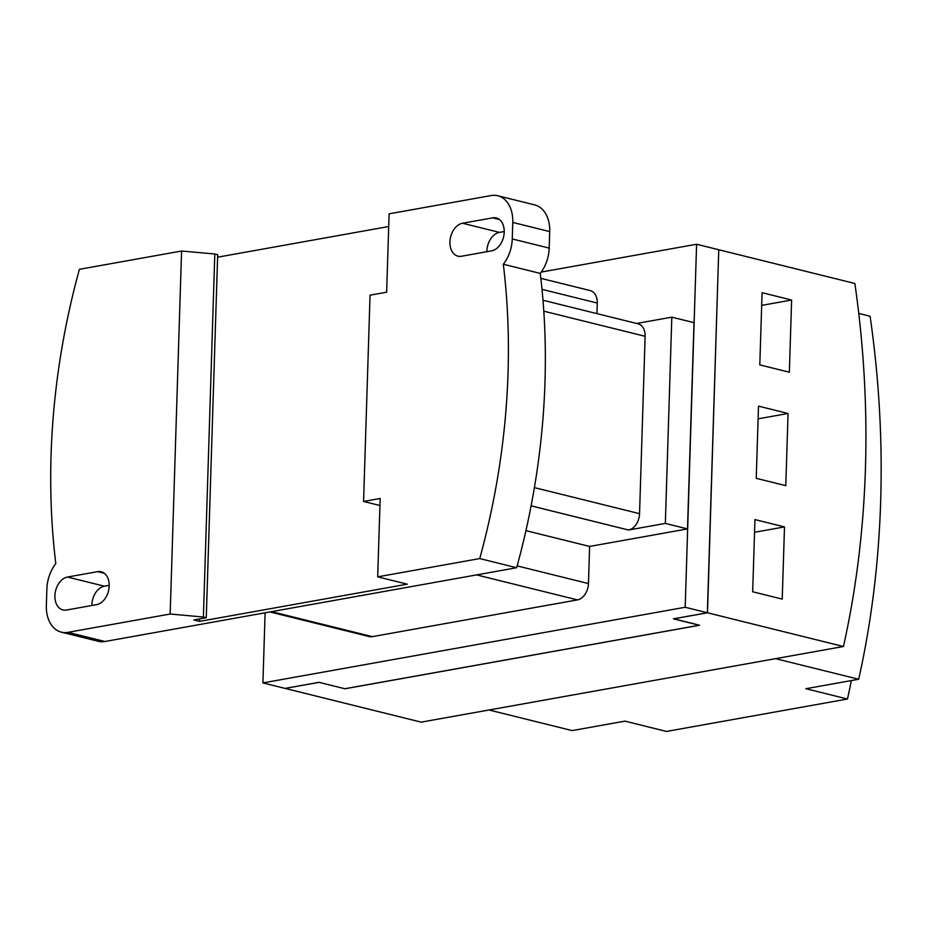 <?xml version="1.0" encoding="UTF-8"?>
<svg xmlns="http://www.w3.org/2000/svg" width="927" height="927" viewBox="0 0 927 927"><rect width="100%" height="100%" fill="white"/><g stroke="black" fill="none" stroke-linecap="round" stroke-linejoin="round"><path stroke-width="1.39" d="M707.347 612.759L718.761 249.745L696.594 244.241L685.192 607.266L707.347 612.759L673.419 618.83L699.271 625.25L344.856 688.738L319.004 682.33L285.076 688.402L262.909 682.909L265.11 612.793M685.192 607.266L262.909 682.909M696.594 244.241L541.252 272.075M665.343 523.419L687.498 528.911L693.987 322.654L671.82 317.161L665.343 523.419L628.541 530.012A14.786 10.255 -76.1 0 0 639.549 513.674L645.122 336.292A14.786 10.255 -76.1 0 0 638.124 323.836L542.99 300.244M671.82 317.161L636.617 323.465M596.942 313.627L597.266 303.059A14.786 10.255 -76.1 0 0 590.267 290.603L540.835 278.343M687.498 528.911L589.618 546.443L588.46 583.57A14.786 10.255 -76.1 0 1 577.44 599.896L372.341 636.64A14.786 10.255 -76.1 0 1 369.236 636.559L269.919 611.936M379.931 505.505L363.569 501.449L370.047 295.192L386.64 292.214L389.108 213.836L491.125 195.562A31.68 21.97 -76.1 0 1 497.776 195.748L534.717 204.902A31.68 21.97 103.9 0 1 549.711 231.599L512.782 222.445L512.26 238.946A31.68 21.97 -76.1 0 1 503.315 264.241L540.256 273.395A561.067 388.992 -76.1 0 1 516.652 567.73L104.936 641.496A31.68 21.97 103.9 0 1 98.285 641.299L61.344 632.144A31.68 21.97 -76.1 0 0 67.995 632.33L170.162 614.033L181.576 251.02L214.797 253.986L203.395 617.011L170.162 614.033M503.315 264.241A561.067 388.992 103.9 0 1 479.722 558.575L377.695 576.849L380.163 498.471L363.569 501.449M525.933 530.65L589.618 546.443M479.722 558.575L516.652 567.73M549.711 231.599L549.19 248.1A31.68 21.97 103.9 0 1 540.256 273.395M492.677 217.845A16.895 11.715 103.9 0 1 496.223 217.938A16.895 11.715 103.9 0 1 504.01 234.682A16.895 11.715 103.9 0 1 491.634 250.846L461.472 256.246A16.895 11.715 103.9 0 1 457.926 256.153A16.895 11.715 103.9 0 1 450.14 239.409A16.895 11.715 103.9 0 1 462.515 223.245L492.677 217.845L499.41 219.514M504.23 231.541L499.444 232.399A16.895 11.715 -76.1 0 0 486.86 251.704M512.782 222.445A31.68 21.97 -76.1 0 0 497.776 195.748M377.695 576.849L407.243 584.172L199.572 621.38L193.813 619.954L206.269 617.718L203.395 617.011M217.602 257.185L388.703 226.524M199.653 618.912L199.572 621.38M214.797 253.986L217.683 254.705L206.269 617.718M109.212 585.354L104.427 586.2A16.895 11.715 -76.1 0 0 91.831 605.505M66.454 610.047A16.895 11.715 103.9 0 1 62.909 609.954A16.895 11.715 103.9 0 1 55.122 593.222A16.895 11.715 103.9 0 1 67.486 577.046L97.648 571.646A16.895 11.715 103.9 0 1 101.194 571.739A16.895 11.715 103.9 0 1 108.98 588.483A16.895 11.715 103.9 0 1 96.617 604.647L66.454 610.047M181.576 251.02L79.409 269.317A561.067 388.992 -76.1 0 0 51.078 454.879A561.067 388.992 -76.1 0 0 55.805 563.651A31.68 21.97 -76.1 0 0 46.871 588.946L46.35 605.447A31.68 21.97 -76.1 0 0 61.344 632.144M344.856 688.738L319.004 682.33M673.72 618.784L699.572 625.25L344.856 688.796M782.226 599.097L752.678 591.774L754.949 519.583L784.497 526.907L782.226 599.097M754.543 532.272L784.497 526.907M785.795 485.655L756.247 478.332L758.506 406.142L788.054 413.465L785.795 485.655M758.112 418.83L788.054 413.465M789.352 372.214L759.804 364.89L762.075 292.7L791.623 300.024L789.352 372.214M761.681 305.389L791.623 300.024M718.749 249.803L707.498 612.793L673.709 618.842M319.004 682.388L285.226 688.379M707.498 612.793L843.454 646.501L421.182 722.145L285.215 688.437M718.9 249.78L854.868 283.488A755.111 519.78 -100.2 0 1 843.454 646.501M572.144 730.592L489.05 709.989L775.586 658.657L858.692 679.259L805.911 688.715L847.463 699.016L666.49 731.438L624.937 721.136L572.144 730.592M851.38 680.569A755.111 519.78 -100.2 0 1 847.463 699.016M858.75 313.43L870.105 316.246A755.111 519.78 -100.2 0 1 858.692 679.259M542.005 289.363L597.266 303.059M543.79 311.171L645.122 336.292M534.404 487.614L639.549 513.674M531.113 505.852L628.541 530.012M517.162 565.899L588.46 583.57M476.617 574.902L577.44 599.896M271.518 611.646L372.341 636.64M549.19 248.1L512.26 238.946M499.444 232.399L462.515 223.245M104.427 586.2L67.486 577.046M97.648 571.646L104.38 573.315M104.936 641.496L67.995 632.33"/></g></svg>
